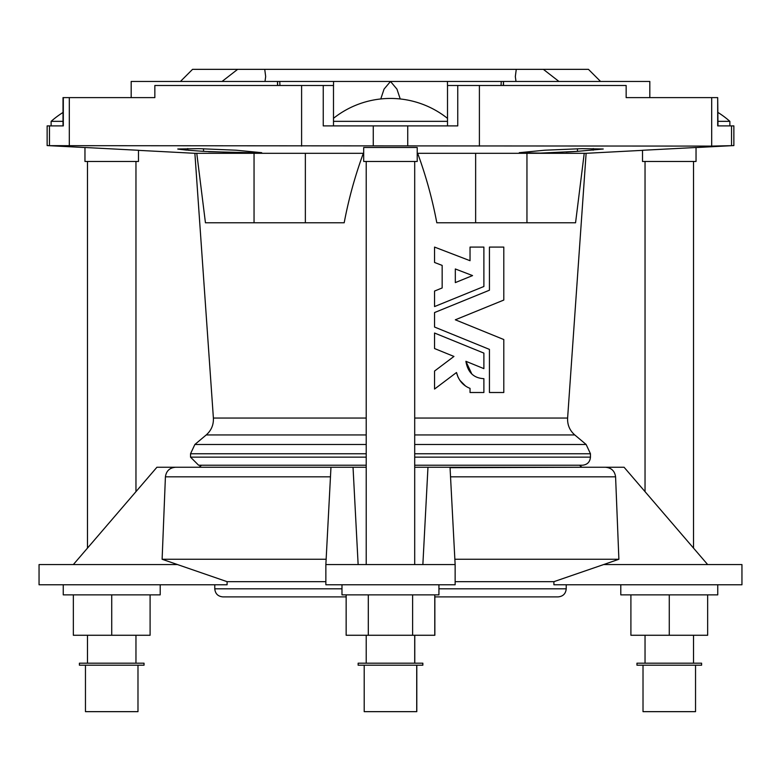 <?xml version="1.0" encoding="UTF-8"?>
<svg xmlns="http://www.w3.org/2000/svg" width="781" height="781" viewBox="0 0 781 781"><rect width="100%" height="100%" fill="white"/><g stroke="black" fill="none" stroke-linecap="round" stroke-linejoin="round"><path stroke-width="1.17" d="M265.003 81.458L265.677 76.558L264.739 69.343L516.261 69.343L515.323 76.558L515.997 81.458M333.487 87.521L333.565 81.458L503.491 81.458L503.286 85.5M558.952 81.458L543.361 69.343L588.444 69.343L600.56 81.458M515.323 76.704L516.261 69.343L543.361 69.343M180.44 81.458L192.556 69.343L264.739 69.343L265.677 76.558M84.963 147.492L138.491 150.284L138.491 161.462L84.963 161.462L84.963 147.492M63.251 584.774L63.251 594.868L160.203 594.868L160.203 584.774M111.722 594.868L111.722 635.265L150.098 635.265L150.098 594.868M111.722 635.265L73.346 635.265L73.346 594.868M85.461 665.207L85.461 711.657L137.983 711.657L137.983 665.207M111.722 665.207L144.036 665.207L144.036 663.186L79.408 663.186L79.408 665.207L111.722 665.207M696.037 147.55L733.867 145.569L733.867 125.897L731.533 125.897L731.533 145.666C734.648 145.53 734.648 145.53 731.533 145.666L711.696 146.096L711.696 97.615L626.157 97.615L626.157 85.5L457.754 85.5L457.754 125.897L323.246 125.897L323.246 85.5L154.843 85.5L154.843 97.615L63.31 97.615L63.31 125.897L47.133 125.897L47.133 145.569L84.963 147.55M49.467 125.897L49.467 145.666C46.352 145.53 46.352 145.53 49.467 145.666L711.696 146.096M366.221 465.232L198.618 465.232L190.535 457.149L190.535 453.761L194.869 444.477L206.223 434.949C211.309 430.458 213.691 424.835 213.389 418.06L194.879 153.31L363.692 153.31M417.22 153.31L586.121 153.31L642.509 150.352M544.894 150.206L519.306 152.685L540.374 153.115L577.413 151.358L603.235 149.005L582.109 148.654L544.894 150.206M577.51 148.761L577.413 151.358L572.473 151.699M572.034 151.729L566.069 152.07M560.319 152.373L553.202 152.685M546.925 152.92L540.149 153.125M537.308 153.183L523.797 153.203M521.903 153.115L520.214 152.969M177.873 149.103L186.805 150.128M261.03 152.93L208.634 151.699M187.772 148.536L187.831 150.206L203.587 151.358L255.924 153.232L261.694 152.685L236.106 150.206L198.882 148.654L177.765 149.005M696.037 147.492L642.509 150.284L642.509 161.462L696.037 161.462L696.037 147.492M417.22 147.492L363.692 147.492L363.692 161.462L417.22 161.462L417.22 147.492M73.336 564.575L39.05 564.575L39.05 584.774L227.095 584.774L227.095 581.669L162.116 559.264L165.416 476.82C166.275 470.894 169.711 467.702 175.725 467.243L156.922 467.243L73.336 564.575L177.404 564.575M579.482 465.232L581.923 467.243L450.061 467.692M325.862 564.575L455.138 564.575L455.138 584.774L325.862 584.774L325.862 564.575L330.968 467.243L175.725 467.243L353.032 467.243L358.137 564.575M649.821 97.615L649.821 81.458L503.491 81.458L503.491 85.5M333.565 81.458L131.179 81.458L131.179 97.615M731.533 125.897L717.69 125.897L717.69 97.615L711.696 97.615M417.669 153.31C425.977 175.94 432.352 199.106 436.813 222.79L575.558 222.79L584.227 153.31M196.773 153.31L205.442 222.79L344.187 222.79C348.648 199.106 355.023 175.94 363.331 153.31M503.794 300.06L503.794 247.089L503.794 300.06L455.323 319.8L503.794 339.54L503.794 392.511L503.794 339.54M471.831 374.031L465.896 361.3C467.76 372.381 473.755 378.17 483.888 378.668L483.888 392.511L470.035 392.511L470.035 388.362C463.065 385.629 458.554 380.347 456.495 372.517L458.076 377.243M459.784 380.24L465.437 385.931M380.777 98.953L384.067 89.093L390.5 81.458L396.943 89.122L400.233 98.962M237.639 69.343L222.048 81.458M717.69 97.615L717.983 125.897L729.874 125.897L729.874 121.348A91.592 91.592 0 0 0 717.983 112.464M51.126 121.348A91.592 91.592 0 0 1 63.017 112.464L63.017 97.615L63.017 125.897L51.126 125.897L51.126 121.348L63.017 121.348M277.509 85.5L277.509 81.458L277.714 85.5M442.163 265.403L434.548 262.475L434.548 247.089L470.035 260.708L470.035 247.089L483.888 247.089L483.888 286.49L434.548 306.572L434.548 291.059L442.163 287.955L442.163 265.403M455.323 282.605L455.323 268.967L472.554 275.586L455.323 282.605M503.794 392.511L489.433 392.511L489.433 349.39L434.548 327.044L434.548 312.556L489.433 290.21L489.433 247.089L503.794 247.089M456.495 372.517L434.548 389.055L434.548 371.063L453.946 356.439L434.548 348.541L434.548 333.028L483.888 353.11L483.888 368.632L465.896 361.3M81.244 97.615L85.559 97.615M447.513 125.897L447.513 85.5L457.754 85.5M323.246 85.5L333.487 85.5L333.487 125.897M366.221 663.186L366.221 635.265M358.147 663.186L422.775 663.186L422.775 665.207L358.147 665.207L358.147 663.186M364.2 665.207L364.2 711.657L416.722 711.657L416.722 665.207M434.851 596.889L434.851 635.265L346.149 635.265L346.149 594.868M368.3 635.265L368.3 594.868M412.612 635.265L412.612 594.868M434.773 635.265L434.773 594.868M341.98 584.774L341.98 594.868L438.932 594.868L438.932 584.774M366.221 564.575L366.221 161.462M414.779 663.186L414.779 635.265M636.964 663.186L701.592 663.186L701.592 665.207L636.964 665.207L636.964 663.186M643.017 665.207L643.017 711.657L695.539 711.657L695.539 665.207M707.654 594.868L707.654 635.265L630.902 635.265L630.902 594.868M669.278 635.265L669.278 594.868M620.797 584.774L620.797 594.868L717.749 594.868L717.749 584.774M603.596 564.575L553.905 581.669L553.905 584.774L741.95 584.774L741.95 564.575L707.664 564.575L624.078 467.243L605.275 467.243C611.289 467.702 614.725 470.894 615.584 476.82L618.884 559.264L603.596 564.575L707.664 564.575M566.225 584.774L566.225 588.815C565.747 593.716 563.052 596.411 558.142 596.889L434.773 596.889M346.149 596.889L222.858 596.889C217.948 596.411 215.253 593.716 214.775 588.815L341.98 588.815M325.862 581.669L227.095 581.669M553.905 581.669L455.138 581.669M326.146 559.264L162.116 559.264M618.884 559.264L454.854 559.264M605.275 467.243L450.032 467.243L455.138 564.575M422.863 564.575L427.968 467.243L450.032 467.243M427.968 467.243L414.701 467.243M366.221 467.243L353.032 467.243M333.487 121.348L447.513 121.348M717.983 121.348L729.874 121.348M190.535 457.149L366.221 457.149M414.701 457.149L590.465 457.149C589.987 462.059 587.292 464.754 582.382 465.232L414.701 465.232M69.304 146.096L69.304 97.615M301.603 146.096L301.603 85.5M373.259 145.666L373.259 125.897M479.397 146.096L479.397 85.5M501.06 85.5L501.246 81.458M407.741 145.666L407.741 125.897M213.389 418.06L366.221 418.06M414.701 418.06L567.611 418.06L586.121 153.31M206.223 434.949L366.221 434.949M414.701 434.949L574.777 434.949L586.131 444.477L590.465 453.761L414.701 453.761M194.869 444.477L366.221 444.477M414.701 444.477L586.131 444.477M190.535 453.761L366.221 453.761M526.95 222.79L526.95 153.31M475.639 222.79L475.639 153.31M254.05 222.79L254.05 153.31M305.361 222.79L305.361 153.31M279.94 85.5L279.754 81.458M447.513 87.521L447.435 81.458M566.225 588.815L438.932 588.815M330.461 476.82L165.416 476.82M615.584 476.82L450.539 476.82M203.587 151.358L203.49 148.761M593.169 150.206L593.228 148.536M135.962 491.659L135.962 161.462M87.482 548.106L87.482 161.462M135.962 663.186L135.962 635.265M87.482 663.186L87.482 635.265M194.879 153.31L138.491 150.352M201.518 465.232L199.077 467.243M567.611 418.06C567.309 424.835 569.691 430.458 574.777 434.949M590.465 457.149L590.465 453.761M414.701 663.186L414.701 635.265M414.701 564.575L414.701 161.462M422.853 665.207L422.853 663.186M416.8 711.657L416.8 665.207M693.518 663.186L693.518 635.265M645.038 663.186L645.038 635.265M693.518 548.106L693.518 161.462M645.038 491.659L645.038 161.462M214.775 584.774L214.775 588.815M447.513 118.38A91.592 91.592 0 0 0 333.487 118.322"/></g></svg>
